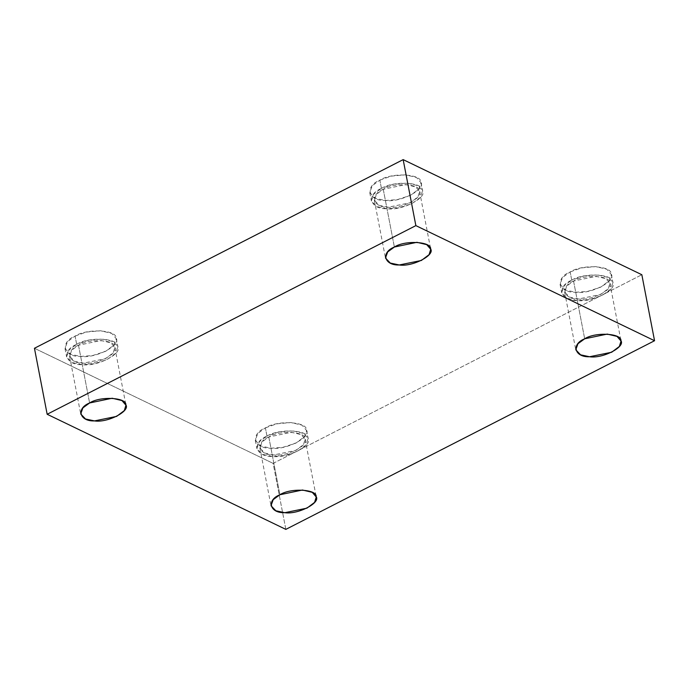 <?xml version="1.0" encoding="UTF-8"?>
<svg xmlns="http://www.w3.org/2000/svg" width="689" height="689" viewBox="0 0 689 689"><rect width="100%" height="100%" fill="white"/><g stroke="black" fill="none" stroke-linecap="round" stroke-linejoin="round"><path stroke-width="0.52" stroke-dasharray="3.44 2.58" d="M570.156 271.94L581.516 267.909L595.684 266.591L606.776 269.218L611.307 274.489L609.446 280.578L600.73 287.149L587.614 291.404L575.677 292.257L565.523 290.078L560.062 284.359L562.56 277.486L570.156 271.94L571.749 280.182L564.153 285.737L561.647 292.601L567.107 298.328L577.27 300.507L589.198 299.646L602.315 295.4L611.031 288.82L612.797 282.326L608.361 277.469L597.277 274.842L583.101 276.151L571.749 280.182L570.156 271.94C554.602 278.037 558.658 292.971 575.677 292.257C590.292 294.616 616.397 281.258 611.212 274.076C612.142 265.601 581.981 264.033 570.156 271.94M571.749 280.182C583.574 272.284 613.735 273.852 612.797 282.326C617.99 289.509 591.885 302.867 577.27 300.507C560.252 301.222 556.195 286.288 571.749 280.182M573.558 281.06C559.83 286.452 563.404 299.637 578.433 299C591.343 301.093 614.399 289.294 609.817 282.946C610.643 275.471 584.005 274.084 573.558 281.06L596.106 276.341L605.898 278.666L609.894 283.317L608.258 288.691L600.558 294.496L578.433 299L569.467 297.088L564.644 292.024L566.858 285.961L573.558 281.06L584.685 338.807L573.558 281.06M265.394 427.869L276.745 423.838L290.913 422.529L302.006 425.156L306.536 430.427L304.676 436.507L295.96 443.087L282.843 447.333L270.906 448.194L260.752 446.016L255.292 440.288L257.798 433.424L265.394 427.869L266.979 436.12L259.383 441.675L256.876 448.539L262.337 454.266L272.499 456.437L284.428 455.584L297.545 451.329L306.269 444.758L308.026 438.264L303.599 433.407L292.506 430.771L278.339 432.089L266.979 436.12L265.394 427.869C249.84 433.975 253.888 448.909 270.906 448.194C285.522 450.554 311.635 437.196 306.441 430.014C307.38 421.539 277.219 419.971 265.394 427.869M266.979 436.12C278.804 428.222 308.965 429.79 308.026 438.264C313.219 445.447 287.115 458.805 272.499 456.437C255.481 457.16 251.425 442.226 266.979 436.12M268.796 436.998C255.059 442.39 258.642 455.575 273.671 454.938C286.572 457.031 309.628 445.232 305.046 438.884C305.873 431.409 279.234 430.014 268.796 436.998L291.335 432.279L301.127 434.595L305.132 439.246L303.487 444.629L295.788 450.434L273.671 454.938L264.697 453.017L259.874 447.962L262.087 441.899L268.796 436.998L279.915 494.745L268.796 436.998M75.084 336.094L86.444 332.064L100.611 330.754L111.704 333.381L116.234 338.652L114.374 344.733L105.658 351.312L92.541 355.567L80.604 356.42L70.45 354.241L64.99 348.522L67.488 341.649L75.084 336.094L76.677 344.345L69.081 349.9L66.575 356.764L72.035 362.492L82.198 364.662L94.126 363.809L107.243 359.563L115.959 352.983L117.724 346.489L113.297 341.632L102.205 339.005L88.028 340.314L76.677 344.345L75.084 336.094C59.53 342.2 63.586 357.135 80.604 356.42C95.22 358.78 121.324 345.422 116.14 338.239C117.078 329.764 86.917 328.197 75.084 336.094M76.677 344.345C88.502 336.447 118.663 338.015 117.724 346.489C122.918 353.672 96.813 367.03 82.198 364.662C65.179 365.385 61.123 350.451 76.677 344.345M78.494 345.223C64.757 350.615 68.332 363.801 83.36 363.163C96.271 365.256 119.326 353.457 114.744 347.11C115.571 339.634 88.933 338.247 78.494 345.223L101.033 340.504L110.826 342.829L114.822 347.48L113.185 352.854L105.486 358.659L83.36 363.163L74.395 361.251L69.572 356.187L71.785 350.124L78.494 345.223L89.613 402.97L78.494 345.223M379.854 180.165L391.214 176.134L405.382 174.817L416.475 177.452L420.996 182.714L419.145 188.803L410.429 195.375L397.312 199.629L385.375 200.482L375.221 198.311L369.76 192.584L372.258 185.711L379.854 180.165L381.448 188.416L373.851 193.962L371.345 200.835L376.805 206.554L386.96 208.733L398.897 207.88L412.013 203.625L420.729 197.054L422.495 190.552L418.059 185.694L406.975 183.067L392.799 184.385L381.448 188.416L379.854 180.165C364.3 186.271 368.357 201.197 385.375 200.482C399.99 202.842 426.095 189.492 420.901 182.301C421.84 173.835 391.679 172.259 379.854 180.165M381.448 188.416C393.273 180.509 423.434 182.077 422.495 190.552C427.688 197.734 401.575 211.092 386.96 208.733C369.95 209.447 365.893 194.513 381.448 188.416M383.256 189.286C369.519 194.677 373.102 207.863 388.131 207.234C401.041 209.318 424.097 197.519 419.506 191.172C420.342 183.696 393.703 182.309 383.256 189.286L405.804 184.566L415.596 186.891L419.592 191.542L417.956 196.916L410.256 202.721L388.131 207.234L379.165 205.313L374.342 200.258L376.547 194.186L383.256 189.286L394.375 247.032L383.256 189.286M285.84 529.376L273.137 463.378L641.838 274.73L273.137 463.378L285.84 529.376M34.45 348.272L273.137 463.378L34.45 348.272M611.307 274.489L612.891 282.74M560.062 284.359L561.647 292.601M609.894 283.317L621.022 341.055M564.644 292.024L575.763 349.771M306.536 430.427L308.121 438.669M255.292 440.288L256.876 448.539M305.132 439.246L316.251 496.993M259.874 447.962L270.992 505.709M116.234 338.652L117.819 346.903M64.99 348.522L66.575 356.764M114.822 347.48L125.949 405.218M69.572 356.187L80.691 413.934M420.996 182.714L422.59 190.965M369.76 192.584L371.345 200.835M419.592 191.542L430.711 249.289M374.342 200.258L385.461 257.996"/><path stroke-width="1.03" d="M584.685 338.807L577.976 343.708L575.763 349.771L580.586 354.826L589.551 356.747L611.677 352.243L619.377 346.438L621.022 341.055L617.017 336.404L607.224 334.087L584.685 338.807C595.124 331.822 621.762 333.218 620.935 340.693C625.517 347.041 602.462 358.84 589.551 356.747C574.531 357.384 570.948 344.199 584.685 338.807M279.915 494.745L273.206 499.646L270.992 505.709L275.815 510.764L284.79 512.685L306.906 508.172L314.606 502.367L316.251 496.993L312.255 492.342L302.454 490.017L279.915 494.745C290.353 487.76 316.992 489.147 316.165 496.631C320.747 502.979 297.691 514.769 284.79 512.685C269.761 513.314 266.178 500.136 279.915 494.745M89.613 402.97L82.904 407.871L80.691 413.934L85.514 418.99L94.488 420.91L116.605 416.397L124.304 410.592L125.949 405.218L121.944 400.567L112.152 398.242L89.613 402.97C100.051 395.986 126.69 397.372 125.863 404.856C130.445 411.204 107.389 423.003 94.488 420.91C79.459 421.547 75.876 408.362 89.613 402.97M394.375 247.032L387.674 251.933L385.461 257.996L390.284 263.06L399.25 264.972L421.375 260.468L429.075 254.663L430.711 249.289L426.715 244.638L416.923 242.313L394.375 247.032C404.822 240.048 431.46 241.443 430.634 248.918C435.215 255.266 412.16 267.065 399.25 264.972C384.221 265.609 380.647 252.424 394.375 247.032M641.838 274.73L654.55 340.728L285.84 529.376L654.55 340.728L641.838 274.73L403.16 159.624L34.45 348.272L47.162 414.27L415.863 225.622L403.16 159.624L415.863 225.622L654.55 340.728L415.863 225.622L47.162 414.27L285.84 529.376L47.162 414.27L34.45 348.272L403.16 159.624L641.838 274.73"/></g></svg>
